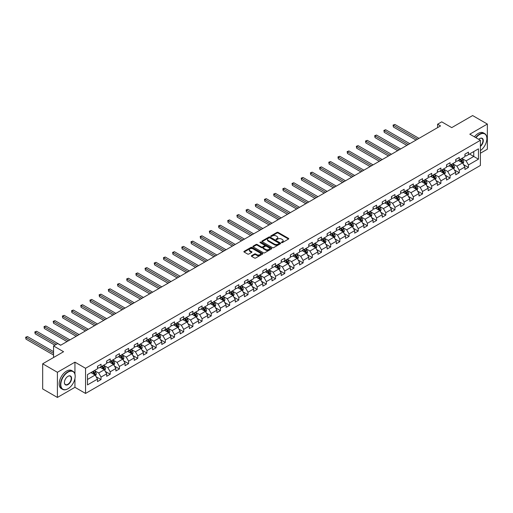<?xml version="1.0" encoding="UTF-8"?>
<svg xmlns="http://www.w3.org/2000/svg" width="513" height="513" viewBox="0 0 513 513"><rect width="100%" height="100%" fill="white"/><g stroke="black" fill="none" stroke-linecap="round" stroke-linejoin="round"><path stroke-width="0.77" d="M281.579 242.604A0.571 0.333 0 0 0 282.387 242.604L288.524 239.058A0.814 0.475 0 0 0 288.768 238.725A0.814 0.475 0 0 0 288.524 238.391L278.123 232.389A0.814 0.475 0 0 0 276.969 232.389L270.826 235.935A0.571 0.333 0 0 0 271.634 236.397L272.429 235.942A2.616 1.507 0 0 1 276.129 235.942L276.994 236.442A2.616 1.507 0 0 1 277.764 237.506A2.616 1.507 0 0 1 276.994 238.577L276.199 239.032A0.571 0.333 0 0 0 277.014 239.5L277.802 239.045A2.616 1.507 0 0 1 281.502 239.045L282.368 239.545A2.616 1.507 0 0 1 283.138 240.61A2.616 1.507 0 0 1 282.368 241.681L281.579 242.136A0.571 0.333 0 0 0 281.579 242.604L281.579 242.136M251.594 255.679A0.814 0.475 0 0 0 251.357 256.013A0.814 0.475 0 0 0 251.594 256.346L254.512 258.033A0.814 0.475 0 0 0 255.666 258.033L262.489 254.095A0.814 0.475 0 0 0 262.727 253.762A0.814 0.475 0 0 0 262.489 253.428L252.088 247.42A0.814 0.475 0 0 0 250.928 247.42L244.111 251.357A0.814 0.475 0 0 0 243.874 251.691A0.814 0.475 0 0 0 244.111 252.024L247.638 254.057A0.814 0.475 0 0 0 248.792 254.057L251.71 252.377A0.814 0.475 0 0 0 251.947 252.043A0.814 0.475 0 0 0 251.71 251.71L249.959 250.697A2.187 1.263 0 0 1 249.324 249.805A2.187 1.263 0 0 1 250.671 248.638A2.187 1.263 0 0 1 253.056 248.914L259.905 252.864A2.187 1.263 0 0 1 260.546 253.762A2.187 1.263 0 0 1 259.193 254.923A2.187 1.263 0 0 1 256.808 254.653L255.666 253.993A0.814 0.475 0 0 0 254.512 253.993L251.594 255.679L251.594 256.346L254.512 254.672L254.512 253.993M480.399 153.227L487.35 149.212L487.35 124.056L472.627 115.56L451.729 127.628L441.719 121.844L437.595 124.223L440.539 125.929L60.637 345.262L57.693 343.563L53.57 345.942L53.57 357.497M74.943 374.099L74.943 362.159L57.398 372.284L42.682 363.788L63.58 351.719L53.57 345.942M74.943 362.159L85.543 368.276L480.399 140.305L480.399 165.462L85.543 393.433L85.543 368.276M487.35 124.056L469.805 134.188L480.399 140.305M272.486 247.651A0.814 0.475 0 0 0 273.647 247.651L280.464 243.713A0.814 0.475 0 0 0 280.701 243.38A0.814 0.475 0 0 0 280.464 243.047L270.062 237.044A0.814 0.475 0 0 0 268.902 237.044L262.085 240.982A0.814 0.475 0 0 0 261.848 241.315A0.814 0.475 0 0 0 262.085 241.649L272.486 247.651M260.322 242.732A0.571 0.333 0 0 1 260.899 242.809L271.467 248.908L264.657 252.838A0.814 0.475 0 0 1 263.502 252.838L253.095 246.836L256.019 245.163L256.019 244.483L253.095 246.169A0.814 0.475 0 0 0 252.858 246.503A0.814 0.475 0 0 0 253.095 246.836L253.095 246.169M256.019 245.163A0.814 0.475 0 0 1 257.173 245.163L257.173 244.483A0.814 0.475 0 0 0 256.019 244.483M257.173 244.483L261.393 246.92A0.814 0.475 0 0 0 262.547 246.92L264.484 245.804A0.814 0.475 0 0 0 264.721 245.464A0.814 0.475 0 0 0 264.484 245.131L260.091 242.598A0.571 0.333 0 0 1 260.899 242.13L271.48 248.234A0.814 0.475 0 0 1 271.717 248.568A0.814 0.475 0 0 1 271.48 248.901L271.48 248.234M57.398 372.284L57.398 397.44L42.682 388.944L42.682 363.788M96.111 376.722L101.029 379.562L101.029 377.081L106.685 373.817L106.685 376.298L110.218 374.259L110.218 371.778L115.867 368.514L115.867 370.995L119.401 368.956L119.401 366.474L125.057 363.21L125.057 365.692L128.583 363.653L128.583 361.171L134.239 357.907L134.239 360.389L137.773 358.35L137.773 355.868L143.422 352.604L143.422 355.086L146.955 353.047L146.955 350.565L152.611 347.301L152.611 349.783L156.144 347.743L156.144 345.262L161.794 341.998L161.794 344.48L165.327 342.44L165.327 339.959L170.983 336.695L170.983 339.176L174.516 337.137L174.516 334.656L180.166 331.392L180.166 333.873L183.699 331.834L183.699 329.352L189.355 326.088L189.355 328.57L192.882 326.531L192.882 324.049L198.537 320.785L198.537 323.267L202.071 321.228L202.071 318.746L207.72 315.482L207.72 317.964L211.253 315.925L211.253 313.443L216.909 310.179L216.909 312.661L220.443 310.621L220.443 308.14L226.092 304.876L226.092 307.358L229.625 305.318L229.625 302.837L235.281 299.573L235.281 302.054L238.814 300.015L238.814 297.534L244.464 294.27L244.464 296.751L247.997 294.712L247.997 292.23L253.653 288.966L253.653 291.448L257.186 289.409L257.186 286.927L262.836 283.663L262.836 286.145L266.369 284.106L266.369 281.624L272.018 278.36L272.018 280.842L275.552 278.803L275.552 276.321L281.207 273.057L281.207 275.539L284.741 273.5L284.741 271.018L290.39 267.754L290.39 270.236L293.923 268.196L293.923 265.715L299.579 262.451L299.579 264.932L303.112 262.893L303.112 260.412L308.762 257.148L308.762 259.629L312.295 257.59L312.295 255.108L317.951 251.845L317.951 254.326L321.484 252.287L321.484 249.805L327.134 246.541L327.134 249.023L330.667 246.984L330.667 244.502L336.316 241.238L336.316 243.72L339.85 241.681L339.85 239.199L345.505 235.935L345.505 238.417L349.039 236.378L349.039 233.896L354.688 230.632L354.688 233.114L358.221 231.074L358.221 228.593L363.877 225.329L363.877 227.81L367.411 225.771L367.411 223.29L373.06 220.026L373.06 222.507L376.593 220.468L376.593 217.987L382.249 214.723L382.249 217.204L385.782 215.165L385.782 212.683L391.432 209.419L391.432 211.901L394.965 209.862L394.965 207.38L400.621 204.116L400.621 206.598L404.148 204.559L404.148 202.077L409.804 198.813L409.804 201.295L413.337 199.256L413.337 196.774L418.986 193.51L418.986 195.992L422.52 193.952L422.52 191.471L428.175 188.207L428.175 190.689L431.709 188.649L431.709 186.168L437.358 182.904L437.358 185.385L440.891 183.346L440.891 180.865L446.547 177.601L446.547 180.082L450.081 178.043L450.081 175.561L455.73 172.297L455.73 174.779L459.263 172.74L459.263 170.258L464.919 166.994L464.919 169.476L468.446 167.437L468.446 164.955L478.456 159.171L478.456 148.841L473.749 151.559L473.749 156.452L478.456 159.171M101.029 379.562L97.496 381.601L97.496 379.12L87.486 384.897L87.486 374.567L97.496 368.783L97.496 366.301L101.029 364.262L101.029 366.744L106.685 363.48L106.685 360.998L110.218 358.959L110.218 361.441L115.867 358.177L115.867 355.695L119.401 353.656L119.401 356.137L125.057 352.873L125.057 350.392L128.583 348.353L128.583 350.834L134.239 347.57L134.239 345.089L137.773 343.05L137.773 345.531L143.422 342.267L143.422 339.786L146.955 337.746L146.955 340.228L152.611 336.964L152.611 334.482L156.144 332.443L156.144 334.925L161.794 331.661L161.794 329.179L165.327 327.14L165.327 329.622L170.983 326.358L170.983 323.876L174.516 321.837L174.516 324.319L180.166 321.055L180.166 318.573L183.699 316.534L183.699 319.015L189.355 315.751L189.355 313.27L192.882 311.231L192.882 313.712L198.537 310.448L198.537 307.967L202.071 305.928L202.071 308.409L207.72 305.145L207.72 302.664L211.253 300.624L211.253 303.106L216.909 299.842L216.909 297.36L220.443 295.321L220.443 297.803L226.092 294.539L226.092 292.057L229.625 290.018L229.625 292.5L235.281 289.236L235.281 286.754L238.814 284.715L238.814 287.197L244.464 283.933L244.464 281.451L247.997 279.412L247.997 281.894L253.653 278.63L253.653 276.148L257.186 274.109L257.186 276.59L262.836 273.326L262.836 270.845L266.369 268.806L266.369 271.287L272.018 268.023L272.018 265.542L275.552 263.502L275.552 265.984L281.207 262.72L281.207 260.238L284.741 258.199L284.741 260.681L290.39 257.417L290.39 254.935L293.923 252.896L293.923 255.378L299.579 252.114L299.579 249.632L303.112 247.593L303.112 250.075L308.762 246.811L308.762 244.329L312.295 242.29L312.295 244.772L317.951 241.508L317.951 239.026L321.484 236.987L321.484 239.468L327.134 236.204L327.134 233.723L330.667 231.684L330.667 234.165L336.316 230.901L336.316 228.42L339.85 226.38L339.85 228.862L345.505 225.598L345.505 223.117L349.039 221.077L349.039 223.559L354.688 220.295L354.688 217.813L358.221 215.774L358.221 218.256L363.877 214.992L363.877 212.51L367.411 210.471L367.411 212.953L373.06 209.689L373.06 207.207L376.593 205.168L376.593 207.65L382.249 204.386L382.249 201.904L385.782 199.865L385.782 202.346L391.432 199.082L391.432 196.601L394.965 194.562L394.965 197.043L400.621 193.779L400.621 191.298L404.148 189.259L404.148 191.74L409.804 188.476L409.804 185.995L413.337 183.955L413.337 186.437L418.986 183.173L418.986 180.691L422.52 178.652L422.52 181.134L428.175 177.87L428.175 175.388L431.709 173.349L431.709 175.831L437.358 172.567L437.358 170.085L440.891 168.046L440.891 170.528L446.547 167.264L446.547 164.782L450.081 162.743L450.081 165.224L455.73 161.961L455.73 159.479L459.263 157.44L459.263 159.921L464.919 156.657L464.919 154.176L468.446 152.137L468.446 154.618L478.456 148.841M100.086 367.289L104.325 369.738L98.676 373.002L94.437 370.553M97.496 367.423L98.676 368.103L101.029 366.744M98.676 373.002L101.029 377.081M104.325 369.738L106.685 373.817M109.275 361.986L113.514 364.435L107.858 367.699L103.62 365.25M106.685 362.12L107.858 362.8L110.218 361.441M107.858 367.699L110.218 371.778M113.514 364.435L115.867 368.514M118.458 356.682L122.697 359.132L117.047 362.396L112.809 359.946M115.867 356.817L117.047 357.497L119.401 356.137M117.047 362.396L119.401 366.474M122.697 359.132L125.057 363.21M127.647 351.379L131.886 353.829L126.23 357.093L121.991 354.643M125.057 351.514L126.23 352.194L128.583 350.834M126.23 357.093L128.583 361.171M131.886 353.829L134.239 357.907M136.83 346.076L141.069 348.526L135.419 351.79L131.174 349.34M134.239 346.211L135.419 346.891L137.773 345.531M135.419 351.79L137.773 355.868M141.069 348.526L143.422 352.604M146.013 340.773L150.258 343.223L144.602 346.487L140.363 344.037M143.422 340.908L144.602 341.587L146.955 340.228M144.602 346.487L146.955 350.565M150.258 343.223L152.611 347.301M155.202 335.47L159.44 337.92L153.785 341.183L149.546 338.734M152.611 335.605L153.785 336.284L156.144 334.925M153.785 341.183L156.144 345.262M159.44 337.92L161.794 341.998M164.384 330.167L168.623 332.616L162.974 335.88L158.735 333.431M161.794 330.301L162.974 330.981L165.327 329.622M162.974 335.88L165.327 339.959M168.623 332.616L170.983 336.695M173.574 324.864L177.812 327.313L172.156 330.577L167.918 328.128M170.983 324.998L172.156 325.678L174.516 324.319M172.156 330.577L174.516 334.656M177.812 327.313L180.166 331.392M182.756 319.561L186.995 322.01L181.346 325.274L177.107 322.824M180.166 319.695L181.346 320.375L183.699 319.015M181.346 325.274L183.699 329.352M186.995 322.01L189.355 326.088M191.945 314.257L196.184 316.707L190.528 319.971L186.29 317.521M189.355 314.392L190.528 315.072L192.882 313.712M190.528 319.971L192.882 324.049M196.184 316.707L198.537 320.785M201.128 308.954L205.367 311.404L199.717 314.668L195.472 312.218M198.537 309.089L199.717 309.769L202.071 308.409M199.717 314.668L202.071 318.746M205.367 311.404L207.72 315.482M210.311 303.651L214.556 306.101L208.9 309.365L204.661 306.915M207.72 303.786L208.9 304.466L211.253 303.106M208.9 309.365L211.253 313.443M214.556 306.101L216.909 310.179M219.5 298.348L223.739 300.798L218.083 304.062L213.844 301.612M216.909 298.483L218.083 299.162L220.443 297.803M218.083 304.062L220.443 308.14M223.739 300.798L226.092 304.876M228.683 293.045L232.921 295.494L227.272 298.758L223.033 296.309M226.092 293.179L227.272 293.859L229.625 292.5M227.272 298.758L229.625 302.837M232.921 295.494L235.281 299.573M237.872 287.742L242.11 290.191L236.455 293.455L232.216 291.006M235.281 287.876L236.455 288.556L238.814 287.197M236.455 293.455L238.814 297.534M242.11 290.191L244.464 294.27M247.054 282.439L251.293 284.888L245.644 288.152L241.405 285.703M244.464 282.573L245.644 283.253L247.997 281.894M245.644 288.152L247.997 292.23M251.293 284.888L253.653 288.966M256.243 277.135L260.482 279.585L254.826 282.849L250.588 280.399M253.653 277.27L254.826 277.95L257.186 276.59M254.826 282.849L257.186 286.927M260.482 279.585L262.836 283.663M265.426 271.832L269.665 274.282L264.015 277.546L259.777 275.096M262.836 271.967L264.015 272.647L266.369 271.287M264.015 277.546L266.369 281.624M269.665 274.282L272.018 278.36M274.609 266.529L278.854 268.979L273.198 272.243L268.959 269.793M272.018 266.664L273.198 267.344L275.552 265.984M273.198 272.243L275.552 276.321M278.854 268.979L281.207 273.057M283.798 261.226L288.037 263.676L282.387 266.94L278.142 264.49M281.207 261.361L282.387 262.04L284.741 260.681M282.387 266.94L284.741 271.018M288.037 263.676L290.39 267.754M292.981 255.923L297.219 258.372L291.57 261.636L287.331 259.187M290.39 256.058L291.57 256.737L293.923 255.378M291.57 261.636L293.923 265.715M297.219 258.372L299.579 262.451M302.17 250.62L306.408 253.069L300.753 256.327L296.514 253.884M299.579 250.754L300.753 251.434L303.112 250.075M300.753 256.327L303.112 260.412M306.408 253.069L308.762 257.148M311.353 245.317L315.591 247.766L309.942 251.024L305.703 248.581M308.762 245.451L309.942 246.131L312.295 244.772M309.942 251.024L312.295 255.108M315.591 247.766L317.951 251.845M320.542 240.013L324.78 242.463L319.124 245.721L314.886 243.277M317.951 240.148L319.124 240.828L321.484 239.468M319.124 245.721L321.484 249.805M324.78 242.463L327.134 246.541M329.724 234.71L333.963 237.16L328.314 240.417L324.075 237.974M327.134 234.845L328.314 235.525L330.667 234.165M328.314 240.417L330.667 244.502M333.963 237.16L336.316 241.238M338.907 229.407L343.152 231.857L337.496 235.114L333.258 232.671M336.316 229.542L337.496 230.222L339.85 228.862M337.496 235.114L339.85 239.199M343.152 231.857L345.505 235.935M348.096 224.104L352.335 226.554L346.685 229.811L342.44 227.368M345.505 224.239L346.685 224.918L349.039 223.559M346.685 229.811L349.039 233.896M352.335 226.554L354.688 230.632M357.279 218.801L361.518 221.25L355.868 224.508L351.629 222.065M354.688 218.936L355.868 219.615L358.221 218.256M355.868 224.508L358.221 228.593M361.518 221.25L363.877 225.329M366.468 213.498L370.707 215.947L365.051 219.205L360.812 216.762M363.877 213.632L365.051 214.312L367.411 212.953M365.051 219.205L367.411 223.29M370.707 215.947L373.06 220.026M375.651 208.195L379.889 210.644L374.24 213.902L370.001 211.459M373.06 208.329L374.24 209.009L376.593 207.65M374.24 213.902L376.593 217.987M379.889 210.644L382.249 214.723M384.84 202.891L389.078 205.335L383.423 208.599L379.184 206.155M382.249 203.026L383.423 203.706L385.782 202.346M383.423 208.599L385.782 212.683M389.078 205.335L391.432 209.419M394.022 197.588L398.261 200.032L392.612 203.295L388.373 200.852M391.432 197.723L392.612 198.403L394.965 197.043M392.612 203.295L394.965 207.38M398.261 200.032L400.621 204.116M403.212 192.285L407.45 194.728L401.794 197.992L397.556 195.549M400.621 192.42L401.794 193.1L404.148 191.74M401.794 197.992L404.148 202.077M407.45 194.728L409.804 198.813M412.394 186.982L416.633 189.425L410.984 192.689L406.738 190.246M409.804 187.117L410.984 187.796L413.337 186.437M410.984 192.689L413.337 196.774M416.633 189.425L418.986 193.51M421.577 181.679L425.822 184.122L420.166 187.386L415.928 184.943M418.986 181.814L420.166 182.493L422.52 181.134M420.166 187.386L422.52 191.471M425.822 184.122L428.175 188.207M430.766 176.376L435.005 178.819L429.349 182.083L425.11 179.64M428.175 176.51L429.349 177.19L431.709 175.831M429.349 182.083L431.709 186.168M435.005 178.819L437.358 182.904M439.949 171.073L444.187 173.516L438.538 176.78L434.299 174.337M437.358 171.207L438.538 171.887L440.891 170.528M438.538 176.78L440.891 180.865M444.187 173.516L446.547 177.601M449.138 165.77L453.377 168.213L447.721 171.477L443.482 169.034M446.547 165.904L447.721 166.584L450.081 165.224M447.721 171.477L450.081 175.561M453.377 168.213L455.73 172.297M458.321 160.466L462.559 162.91L456.91 166.174L452.671 163.73M455.73 160.601L456.91 161.281L459.263 159.921M456.91 166.174L459.263 170.258M462.559 162.91L464.919 166.994M469.51 154.003L473.749 156.452L466.093 160.87L461.854 158.427M464.919 155.298L466.093 155.978L468.446 154.618M466.093 160.87L468.446 164.955M57.398 397.44L74.943 387.315L85.543 393.433M437.595 124.223L437.595 127.628M87.486 379.46L95.142 375.041L90.904 372.592M95.142 375.041L97.496 379.12M463.534 164.596L468.446 167.437M454.345 169.899L459.263 172.74M445.162 175.202L450.081 178.043M435.973 180.505L440.891 183.346M426.79 185.809L431.709 188.649M417.608 191.112L422.52 193.952M408.419 196.415L413.337 199.256M399.236 201.718L404.148 204.559M390.047 207.021L394.965 209.862M380.864 212.324L385.782 215.165M371.675 217.627L376.593 220.468M362.492 222.931L367.411 225.771M353.31 228.234L358.221 231.074M344.12 233.537L349.039 236.378M334.938 238.84L339.85 241.681M325.749 244.143L330.667 246.984M316.566 249.446L321.484 252.287M307.377 254.749L312.295 257.59M298.194 260.053L303.112 262.893M289.011 265.356L293.923 268.196M279.822 270.659L284.741 273.5M270.64 275.962L275.552 278.803M261.45 281.265L266.369 284.106M252.268 286.568L257.186 289.409M243.079 291.871L247.997 294.712M233.896 297.174L238.814 300.015M224.713 302.478L229.625 305.318M215.524 307.781L220.443 310.621M206.341 313.084L211.253 315.925M197.152 318.387L202.071 321.228M187.97 323.69L192.882 326.531M178.781 328.993L183.699 331.834M169.598 334.296L174.516 337.137M160.409 339.6L165.327 342.44M151.226 344.903L156.144 347.743M142.043 350.206L146.955 353.047M132.854 355.509L137.773 358.35M123.671 360.812L128.583 363.653M114.482 366.115L119.401 368.956M105.3 371.418L110.218 374.259M74.943 387.315L74.943 378.543M281.804 242.687L282.368 242.36A2.616 1.507 0 0 0 283.138 241.29L283.138 240.61M277.764 237.506L277.764 238.186A2.616 1.507 0 0 1 276.994 239.257L276.43 239.584M288.524 238.391L288.524 239.058L278.123 233.069A0.814 0.475 0 0 0 276.969 233.069L271.056 236.48M280.464 243.047L280.464 243.713L270.062 237.724A0.814 0.475 0 0 0 268.902 237.724L262.098 241.655M279.021 243.617A0.571 0.333 0 0 0 279.021 243.149L269.889 237.878A0.571 0.333 0 0 0 269.075 237.878L268.241 238.359A2.616 1.507 0 0 0 267.472 239.43A2.616 1.507 0 0 0 268.241 240.494L274.481 244.098A2.616 1.507 0 0 0 278.181 244.098L279.021 243.617L279.021 244.297A0.571 0.333 0 0 0 279.187 244.06L279.187 243.38M267.472 239.43L267.472 240.11A2.616 1.507 0 0 0 268.241 241.174L268.241 240.494M279.021 244.297L278.181 244.778A2.616 1.507 0 0 1 274.481 244.778L268.241 241.174M257.173 245.163L261.393 247.599A0.814 0.475 0 0 0 262.547 247.599L264.484 246.484A0.814 0.475 0 0 0 264.721 246.15L264.721 245.464M265.766 249.446A2.187 1.263 0 0 0 268.152 249.722A2.187 1.263 0 0 0 269.505 248.555A2.187 1.263 0 0 0 268.863 247.664L266.446 246.266A0.814 0.475 0 0 0 265.292 246.266L263.355 247.388A0.814 0.475 0 0 0 263.118 247.721A0.814 0.475 0 0 0 263.355 248.055L265.766 249.446L265.766 250.126A2.187 1.263 0 0 0 268.152 250.402A2.187 1.263 0 0 0 269.505 249.235L269.505 248.555M263.118 247.721L263.118 248.401A0.814 0.475 0 0 0 263.355 248.734L263.355 248.055M265.766 250.126L263.355 248.734M260.546 253.762L260.546 254.442A2.187 1.263 0 0 1 259.193 255.602A2.187 1.263 0 0 1 256.808 255.333L255.666 254.672A0.814 0.475 0 0 0 254.512 254.672M249.324 249.805L249.324 250.485A2.187 1.263 0 0 0 249.959 251.376L249.959 250.697M251.697 252.383L249.959 251.376M262.476 254.102L252.088 248.1A0.814 0.475 0 0 0 250.928 248.1L244.124 252.03M463.027 163.718L463.726 161.954A2.206 1.276 -120 0 0 463.021 160.075L461.809 158.453M459.686 161.255L458.866 160.152M418.986 138.369L394.863 124.441L393.394 125.287L393.394 126.993L416.043 140.068M459.981 159.505L461.2 161.127A2.206 1.276 60 0 1 461.828 162.454L462.534 162.05A2.206 1.276 -120 0 0 461.905 160.723L460.687 159.101M460.135 159.415L461.482 161.217A1.122 0.648 60 0 1 461.687 161.557L462.534 162.05M393.394 126.993L393.067 125.101L417.518 139.215M393.067 125.101L394.863 124.441M480.399 150.598A10.157 5.867 120 0 0 486.882 138.606A10.157 5.867 120 0 0 479.693 134.457A10.157 5.867 120 0 0 476.006 137.766M475.698 137.593A10.407 6.009 -60 0 1 479.52 134.149A10.407 6.009 -60 0 1 484.721 133.637A10.407 6.009 -60 0 1 486.882 138.401A10.407 6.009 -60 0 1 486.875 138.504M478.712 139.331A5.079 2.931 -60 0 1 479.693 138.606L479.693 138.606A5.079 2.931 -60 0 1 483.272 140.28A5.079 2.931 -60 0 1 480.399 146.41M474.403 136.843A10.407 6.009 -60 0 1 478.225 133.406A10.407 6.009 -60 0 1 483.426 132.886L484.721 133.637M480.399 145.948A4.829 2.789 120 0 0 482.816 141.768A4.829 2.789 120 0 0 481.931 138.472A4.829 2.789 120 0 0 479.604 138.657M67.819 388.841L67.998 388.739A10.157 5.867 120 0 0 75.18 376.298A10.157 5.867 120 0 0 67.998 372.149A10.157 5.867 120 0 0 60.816 384.59A10.157 5.867 120 0 0 67.998 388.739L67.819 388.841A10.407 6.009 -60 0 1 62.618 389.361A10.407 6.009 -60 0 1 61.021 381.018A10.407 6.009 -60 0 1 67.819 371.842A10.407 6.009 -60 0 1 73.026 371.329A10.407 6.009 -60 0 1 75.18 376.093A10.407 6.009 -60 0 1 75.18 376.196M67.998 384.59A5.079 2.931 -60 0 1 64.407 382.518A5.079 2.931 -60 0 1 67.998 376.298L67.998 376.298A5.079 2.931 -60 0 1 71.589 378.37A5.079 2.931 -60 0 1 67.998 384.59M64.407 382.416A4.829 2.789 120 0 0 65.407 384.526A4.829 2.789 120 0 0 67.819 384.288A4.829 2.789 120 0 0 70.974 380.03A4.829 2.789 120 0 0 70.236 376.157A4.829 2.789 120 0 0 67.908 376.35M62.618 389.361L61.323 388.61A10.407 6.009 -60 0 1 59.726 380.268A10.407 6.009 -60 0 1 66.523 371.098A10.407 6.009 -60 0 1 71.73 370.578L73.026 371.329M453.838 169.021L454.544 167.257A2.206 1.276 -120 0 0 453.838 165.378L452.62 163.756M450.504 166.558L449.677 165.455M409.804 143.672L385.68 129.744L384.205 130.591L384.205 132.296L406.86 145.371M450.799 164.808L452.011 166.43A2.206 1.276 60 0 1 452.646 167.757L453.351 167.353A2.206 1.276 -120 0 0 452.716 166.026L451.504 164.404M450.953 164.718L452.299 166.52A1.122 0.648 60 0 1 452.504 166.86L453.351 167.353M384.205 132.296L383.884 130.405L408.329 144.519M383.884 130.405L385.68 129.744M444.656 174.324L445.355 172.56A2.206 1.276 -120 0 0 444.649 170.682L443.437 169.059M441.315 171.861L440.494 170.758M400.615 148.975L376.497 135.047L375.022 135.894L375.022 137.599L397.671 150.675M441.61 170.111L442.828 171.733A2.206 1.276 60 0 1 443.456 173.061L444.162 172.657A2.206 1.276 -120 0 0 443.533 171.329L442.315 169.707M441.764 170.021L443.11 171.823A1.122 0.648 60 0 1 443.315 172.163L444.162 172.657M375.022 137.599L374.695 135.708L399.146 149.822M374.695 135.708L376.497 135.047M435.473 179.627L436.172 177.864A2.206 1.276 -120 0 0 435.466 175.985L434.248 174.362M432.132 177.165L431.305 176.062M391.432 154.278L367.308 140.35L365.84 141.197L365.84 142.903L388.488 155.978M432.427 175.414L433.639 177.036A2.206 1.276 60 0 1 434.274 178.364L434.979 177.96A2.206 1.276 -120 0 0 434.344 176.632L433.132 175.01M432.581 175.324L433.927 177.126A1.122 0.648 60 0 1 434.133 177.466L434.979 177.96M365.84 142.903L365.512 141.011L389.957 155.125M365.512 141.011L367.308 140.35M426.284 184.93L426.983 183.167A2.206 1.276 -120 0 0 426.277 181.288L425.065 179.665M422.949 182.468L422.122 181.365M382.249 159.581L358.125 145.654L356.65 146.5L356.65 148.206L379.299 161.281M423.238 180.717L424.456 182.339A2.206 1.276 60 0 1 425.085 183.667L425.796 183.263A2.206 1.276 -120 0 0 425.162 181.935L423.95 180.313M423.392 180.627L424.745 182.429A1.122 0.648 60 0 1 424.944 182.769L425.796 183.263M356.65 148.206L356.33 146.314L380.774 160.428M356.33 146.314L358.125 145.654M417.101 190.233L417.8 188.47A2.206 1.276 -120 0 0 417.095 186.591L415.883 184.969M413.76 187.771L412.933 186.668M373.06 164.885L348.936 150.957L347.468 151.803L347.468 153.509L370.117 166.584M414.055 186.02L415.267 187.643A2.206 1.276 60 0 1 415.902 188.97L416.607 188.566A2.206 1.276 -120 0 0 415.979 187.239L414.76 185.616M414.209 185.93L415.556 187.732A1.122 0.648 60 0 1 415.761 188.072L416.607 188.566M347.468 153.509L347.141 151.617L371.592 165.731M347.141 151.617L348.936 150.957M407.912 195.536L408.611 193.773A2.206 1.276 -120 0 0 407.912 191.894L406.694 190.272M404.577 193.074L403.75 191.971M363.877 170.188L339.753 156.26L338.279 157.113L338.279 158.812L360.934 171.887M404.866 191.323L406.084 192.946A2.206 1.276 60 0 1 406.713 194.273L407.425 193.869A2.206 1.276 -120 0 0 406.79 192.542L405.578 190.919M405.02 191.234L406.373 193.035A1.122 0.648 60 0 1 406.578 193.375L407.425 193.869M338.279 158.812L337.958 156.92L362.402 171.034M337.958 156.92L339.753 156.26M398.729 200.839L399.428 199.076A2.206 1.276 -120 0 0 398.723 197.197L397.511 195.575M395.388 198.377L394.568 197.274M354.688 175.491L330.564 161.563L329.096 162.416L329.096 164.115L351.745 177.19M395.683 196.626L396.902 198.249A2.206 1.276 60 0 1 397.53 199.576L398.235 199.172A2.206 1.276 -120 0 0 397.607 197.845L396.389 196.222M395.837 196.537L397.184 198.339A1.122 0.648 60 0 1 397.389 198.678L398.235 199.172M329.096 164.115L328.769 162.223L353.22 176.337M328.769 162.223L330.564 161.563M389.54 206.143L390.246 204.379A2.206 1.276 -120 0 0 389.54 202.5L388.322 200.878M386.206 203.68L385.378 202.577M345.505 180.794L321.382 166.866L319.907 167.719L319.907 169.418L342.562 182.493M386.501 201.93L387.713 203.552A2.206 1.276 60 0 1 388.347 204.879L389.053 204.475A2.206 1.276 -120 0 0 388.418 203.148L387.206 201.526M386.655 201.84L388.001 203.642A1.122 0.648 60 0 1 388.206 203.982L389.053 204.475M319.907 169.418L319.586 167.527L344.031 181.64M319.586 167.527L321.382 166.866M380.357 211.446L381.056 209.682A2.206 1.276 -120 0 0 380.351 207.803L379.139 206.181M377.017 208.983L376.196 207.88M336.316 186.097L312.199 172.169L310.724 173.022L310.724 174.721L333.373 187.796M377.311 207.233L378.53 208.855A2.206 1.276 60 0 1 379.158 210.183L379.864 209.779A2.206 1.276 -120 0 0 379.235 208.451L378.017 206.829M377.465 207.143L378.812 208.945A1.122 0.648 60 0 1 379.017 209.285L379.864 209.779M310.724 174.721L310.397 172.83L334.848 186.944M310.397 172.83L312.199 172.169M371.168 216.749L371.874 214.985A2.206 1.276 -120 0 0 371.168 213.107L369.95 211.484M367.834 214.287L367.007 213.184M327.134 191.4L303.01 177.472L301.541 178.325L301.541 180.025L324.19 193.1M368.129 212.536L369.341 214.158A2.206 1.276 60 0 1 369.976 215.486L370.681 215.082A2.206 1.276 -120 0 0 370.046 213.754L368.834 212.132M368.283 212.446L369.629 214.248A1.122 0.648 60 0 1 369.835 214.588L370.681 215.082M301.541 180.025L301.214 178.133L325.659 192.247M301.214 178.133L303.01 177.472M361.986 222.052L362.685 220.289A2.206 1.276 -120 0 0 361.979 218.41L360.767 216.787M358.651 219.59L357.824 218.487M317.951 196.703L293.827 182.775L292.352 183.628L292.352 185.328L315.001 198.403M358.94 217.839L360.158 219.461A2.206 1.276 60 0 1 360.786 220.789L361.492 220.385A2.206 1.276 -120 0 0 360.863 219.057L359.645 217.435M359.094 217.749L360.447 219.551A1.122 0.648 60 0 1 360.645 219.891L361.492 220.385M292.352 185.328L292.032 183.436L316.476 197.55M292.032 183.436L293.827 182.775M352.803 227.355L353.502 225.592A2.206 1.276 -120 0 0 352.797 223.713L351.578 222.091M349.462 224.893L348.635 223.79M308.762 202.007L284.638 188.079L283.17 188.931L283.17 190.631L305.819 203.706M349.757 223.142L350.969 224.765A2.206 1.276 60 0 1 351.604 226.092L352.309 225.688A2.206 1.276 -120 0 0 351.681 224.361L350.462 222.738M349.911 223.052L351.258 224.854A1.122 0.648 60 0 1 351.463 225.194L352.309 225.688M283.17 190.631L282.843 188.739L307.293 202.853M282.843 188.739L284.638 188.079M343.614 232.658L344.313 230.895A2.206 1.276 -120 0 0 343.614 229.016L342.395 227.394M340.279 230.196L339.452 229.093M299.579 207.31L275.455 193.382L273.98 194.235L273.98 195.934L296.636 209.009M340.568 228.445L341.786 230.068A2.206 1.276 60 0 1 342.415 231.395L343.126 230.991A2.206 1.276 -120 0 0 342.492 229.664L341.28 228.041M340.722 228.362L342.075 230.157A1.122 0.648 60 0 1 342.274 230.497L343.126 230.991M273.98 195.934L273.66 194.042L298.104 208.156M273.66 194.042L275.455 193.382M334.431 237.961L335.13 236.198A2.206 1.276 -120 0 0 334.425 234.319L333.213 232.697M331.09 235.499L330.269 234.396M290.39 212.613L266.266 198.685L264.798 199.538L264.798 201.237L287.447 214.312M331.385 233.748L332.597 235.371A2.206 1.276 60 0 1 333.232 236.698L333.937 236.294A2.206 1.276 -120 0 0 333.309 234.967L332.091 233.344M331.539 233.665L332.886 235.461A1.122 0.648 60 0 1 333.091 235.8L333.937 236.294M264.798 201.237L264.471 199.345L288.922 213.466M264.471 199.345L266.266 198.685M325.242 243.265L325.947 241.501A2.206 1.276 -120 0 0 325.242 239.622L324.024 238M321.907 240.802L321.08 239.699M281.207 217.916L257.084 203.988L255.609 204.841L255.609 206.54L278.264 219.615M322.202 239.052L323.414 240.674A2.206 1.276 60 0 1 324.049 242.001L324.755 241.597A2.206 1.276 -120 0 0 324.12 240.27L322.908 238.648M322.356 238.968L323.703 240.764A1.122 0.648 60 0 1 323.908 241.104L324.755 241.597M255.609 206.54L255.288 204.649L279.732 218.769M255.288 204.649L257.084 203.988M316.059 248.568L316.758 246.804A2.206 1.276 -120 0 0 316.053 244.925L314.841 243.303M312.718 246.105L311.898 245.002M272.018 223.219L247.894 209.291L246.426 210.144L246.426 211.843L269.075 224.918M313.013 244.355L314.232 245.977A2.206 1.276 60 0 1 314.86 247.304L315.566 246.9A2.206 1.276 -120 0 0 314.937 245.573L313.719 243.951M313.167 244.271L314.514 246.067A1.122 0.648 60 0 1 314.719 246.407L315.566 246.9M246.426 211.843L246.099 209.952L270.55 224.072M246.099 209.952L247.894 209.291M306.87 253.871L307.576 252.107A2.206 1.276 -120 0 0 306.87 250.229L305.652 248.606M303.536 251.408L302.708 250.306M262.836 228.522L238.712 214.594L237.237 215.447L237.237 217.146L259.892 230.222M303.831 249.658L305.043 251.28A2.206 1.276 60 0 1 305.677 252.608L306.383 252.204A2.206 1.276 -120 0 0 305.748 250.876L304.536 249.254M303.985 249.575L305.331 251.37A1.122 0.648 60 0 1 305.536 251.71L306.383 252.204M237.237 217.146L236.916 215.255L261.361 229.375M236.916 215.255L238.712 214.594M297.687 259.174L298.386 257.411A2.206 1.276 -120 0 0 297.681 255.532L296.469 253.909M294.353 256.712L293.526 255.609M253.653 233.825L229.529 219.897L228.054 220.75L228.054 222.45L250.703 235.525M294.642 254.961L295.86 256.583A2.206 1.276 60 0 1 296.488 257.911L297.194 257.507A2.206 1.276 -120 0 0 296.565 256.179L295.347 254.557M294.795 254.878L296.142 256.673A1.122 0.648 60 0 1 296.347 257.013L297.194 257.507M228.054 222.45L227.734 220.558L252.178 234.678M227.734 220.558L229.529 219.897M288.505 264.477L289.204 262.714A2.206 1.276 -120 0 0 288.498 260.835L287.28 259.212M285.164 262.015L284.337 260.912M244.464 239.129L220.34 225.201L218.871 226.053L218.871 227.753L241.52 240.828M285.459 260.264L286.671 261.886A2.206 1.276 60 0 1 287.306 263.214L288.011 262.81A2.206 1.276 -120 0 0 287.383 261.483L286.164 259.86M285.613 260.181L286.959 261.976A1.122 0.648 60 0 1 287.165 262.316L288.011 262.81M218.871 227.753L218.544 225.861L242.995 239.981M218.544 225.861L220.34 225.201M279.316 269.78L280.015 268.017A2.206 1.276 -120 0 0 279.316 266.138L278.097 264.516M275.981 267.318L275.154 266.215M235.281 244.432L211.157 230.504L209.682 231.357L209.682 233.056L232.338 246.131M276.27 265.567L277.488 267.19A2.206 1.276 60 0 1 278.117 268.517L278.828 268.113A2.206 1.276 -120 0 0 278.193 266.786L276.982 265.163M276.424 265.484L277.777 267.279A1.122 0.648 60 0 1 277.975 267.619L278.828 268.113M209.682 233.056L209.362 231.164L233.806 245.285M209.362 231.164L211.157 230.504M270.133 275.083L270.832 273.32A2.206 1.276 -120 0 0 270.127 271.441L268.915 269.819M266.792 272.621L265.965 271.518M226.092 249.735L201.968 235.807L200.5 236.66L200.5 238.359L223.149 251.434M267.087 270.87L268.299 272.493A2.206 1.276 60 0 1 268.934 273.82L269.639 273.416A2.206 1.276 -120 0 0 269.011 272.089L267.792 270.466M267.241 270.787L268.588 272.583A1.122 0.648 60 0 1 268.793 272.922L269.639 273.416M200.5 238.359L200.173 236.467L224.623 250.588M200.173 236.467L201.968 235.807M260.944 280.387L261.643 278.623A2.206 1.276 -120 0 0 260.944 276.744L259.725 275.122M257.609 277.924L256.782 276.821M216.909 255.038L192.785 241.11L191.311 241.963L191.311 243.662L213.966 256.737M257.904 276.174L259.116 277.796A2.206 1.276 60 0 1 259.751 279.123L260.457 278.719A2.206 1.276 -120 0 0 259.822 277.392L258.61 275.77M258.052 276.09L259.405 277.886A1.122 0.648 60 0 1 259.61 278.226L260.457 278.719M191.311 243.662L190.99 241.77L215.434 255.891M190.99 241.77L192.785 241.11M251.761 285.69L252.46 283.926A2.206 1.276 -120 0 0 251.755 282.047L250.543 280.425M248.42 283.227L247.599 282.124M207.72 260.341L183.596 246.413L182.128 247.266L182.128 248.965L204.777 262.04M248.715 281.477L249.934 283.099A2.206 1.276 60 0 1 250.562 284.426L251.267 284.022A2.206 1.276 -120 0 0 250.639 282.695L249.421 281.073M248.869 281.393L250.216 283.189A1.122 0.648 60 0 1 250.421 283.529L251.267 284.022M182.128 248.965L181.801 247.074L206.252 261.194M181.801 247.074L183.596 246.413M242.572 290.993L243.277 289.229A2.206 1.276 -120 0 0 242.572 287.351L241.354 285.728M239.238 288.53L238.41 287.427M198.537 265.644L174.414 251.716L172.939 252.569L172.939 254.268L195.594 267.344M239.533 286.78L240.744 288.402A2.206 1.276 60 0 1 241.379 289.73L242.085 289.326A2.206 1.276 -120 0 0 241.45 287.998L240.238 286.376M239.686 286.696L241.033 288.492A1.122 0.648 60 0 1 241.238 288.838L242.085 289.326M172.939 254.268L172.618 252.377L197.063 266.497M172.618 252.377L174.414 251.716M233.389 296.296L234.088 294.533A2.206 1.276 -120 0 0 233.383 292.654L232.171 291.031M230.048 293.834L229.228 292.731M189.355 270.947L165.231 257.019L163.756 257.872L163.756 259.572L186.405 272.647M230.343 292.083L231.562 293.705A2.206 1.276 60 0 1 232.19 295.033L232.896 294.629A2.206 1.276 -120 0 0 232.267 293.301L231.049 291.679M230.497 292L231.844 293.795A1.122 0.648 60 0 1 232.049 294.141L232.896 294.629M163.756 259.572L163.435 257.686L187.88 271.8M163.435 257.686L165.231 257.019M224.207 301.599L224.906 299.836A2.206 1.276 -120 0 0 224.2 297.957L222.982 296.334M220.866 299.137L220.039 298.034M180.166 276.25L156.042 262.323L154.573 263.175L154.573 264.875L177.222 277.95M221.161 297.386L222.373 299.008A2.206 1.276 60 0 1 223.008 300.336L223.713 299.932A2.206 1.276 -120 0 0 223.078 298.604L221.866 296.982M221.315 297.303L222.661 299.098A1.122 0.648 60 0 1 222.866 299.445L223.713 299.932M154.573 264.875L154.246 262.989L178.697 277.103M154.246 262.989L156.042 262.323M215.018 306.902L215.716 305.139A2.206 1.276 -120 0 0 215.018 303.26L213.799 301.638M211.683 304.44L210.856 303.337M170.983 281.554L146.859 267.626L145.384 268.479L145.384 270.178L168.04 283.253M211.972 302.689L213.19 304.312A2.206 1.276 60 0 1 213.818 305.639L214.53 305.235A2.206 1.276 -120 0 0 213.895 303.908L212.683 302.285M212.126 302.606L213.479 304.401A1.122 0.648 60 0 1 213.677 304.748L214.53 305.235M145.384 270.178L145.064 268.293L169.508 282.406M145.064 268.293L146.859 267.626M205.835 312.205L206.534 310.442A2.206 1.276 -120 0 0 205.828 308.563L204.616 306.941M202.494 309.743L201.667 308.64M161.794 286.857L137.67 272.929L136.202 273.782L136.202 275.481L158.85 288.556M202.789 307.992L204.001 309.615A2.206 1.276 60 0 1 204.636 310.942L205.341 310.538A2.206 1.276 -120 0 0 204.713 309.211L203.494 307.588M202.943 307.909L204.289 309.705A1.122 0.648 60 0 1 204.495 310.051L205.341 310.538M136.202 275.481L135.874 273.596L160.325 287.71M135.874 273.596L137.67 272.929M196.646 317.509L197.345 315.745A2.206 1.276 -120 0 0 196.646 313.866L195.427 312.244M193.311 315.046L192.484 313.943M152.611 292.16L128.487 278.232L127.012 279.085L127.012 280.784L149.668 293.859M193.6 313.296L194.818 314.918A2.206 1.276 60 0 1 195.447 316.245L196.158 315.841A2.206 1.276 -120 0 0 195.524 314.514L194.312 312.892M193.754 313.212L195.107 315.008A1.122 0.648 60 0 1 195.312 315.354L196.158 315.841M127.012 280.784L126.692 278.899L151.136 293.013M126.692 278.899L128.487 278.232M187.463 322.812L188.162 321.048A2.206 1.276 -120 0 0 187.457 319.169L186.245 317.547M184.122 320.349L183.301 319.246M143.422 297.463L119.298 283.535L117.83 284.388L117.83 286.087L140.479 299.162M184.417 318.599L185.635 320.221A2.206 1.276 60 0 1 186.264 321.548L186.969 321.144A2.206 1.276 -120 0 0 186.341 319.817L185.122 318.195M184.571 318.515L185.918 320.311A1.122 0.648 60 0 1 186.123 320.657L186.969 321.144M117.83 286.087L117.503 284.202L141.954 298.316M117.503 284.202L119.298 283.535M178.274 328.115L178.979 326.351A2.206 1.276 -120 0 0 178.274 324.472L177.056 322.85M174.939 325.652L174.112 324.549M134.239 302.766L110.115 288.838L108.641 289.691L108.641 291.39L131.296 304.466M175.234 323.902L176.446 325.524A2.206 1.276 60 0 1 177.081 326.852L177.787 326.448A2.206 1.276 -120 0 0 177.152 325.12L175.94 323.498M175.388 323.818L176.735 325.614A1.122 0.648 60 0 1 176.94 325.96L177.787 326.448M108.641 291.39L108.32 289.505L132.764 303.619M108.32 289.505L110.115 288.838M169.091 333.418L169.79 331.655A2.206 1.276 -120 0 0 169.085 329.776L167.873 328.153M165.75 330.956L164.929 329.853M125.05 308.069L100.933 294.141L99.458 294.994L99.458 296.694L122.107 309.769M166.045 329.205L167.264 330.827A2.206 1.276 60 0 1 167.892 332.155L168.597 331.751A2.206 1.276 -120 0 0 167.969 330.423L166.751 328.801M166.199 329.122L167.546 330.917A1.122 0.648 60 0 1 167.751 331.263L168.597 331.751M99.458 296.694L99.131 294.808L123.582 308.922M99.131 294.808L100.933 294.141M159.902 338.721L160.607 336.958A2.206 1.276 -120 0 0 159.902 335.079L158.684 333.456M156.568 336.259L155.74 335.156M115.867 313.372L91.744 299.445L90.275 300.297L90.275 301.997L112.924 315.072M156.863 334.514L158.075 336.13A2.206 1.276 60 0 1 158.709 337.458L159.415 337.054A2.206 1.276 -120 0 0 158.78 335.726L157.568 334.104M157.016 334.425L158.363 336.22A1.122 0.648 60 0 1 158.568 336.566L159.415 337.054M90.275 301.997L89.948 300.111L114.393 314.225M89.948 300.111L91.744 299.445M150.719 344.024L151.418 342.261A2.206 1.276 -120 0 0 150.713 340.382L149.501 338.76M147.385 341.562L146.558 340.459M106.685 318.676L82.561 304.748L81.086 305.601L81.086 307.3L103.735 320.375M147.673 339.818L148.892 341.44A2.206 1.276 60 0 1 149.52 342.761L150.232 342.357A2.206 1.276 -120 0 0 149.597 341.03L148.379 339.407M147.827 339.728L149.18 341.523A1.122 0.648 60 0 1 149.379 341.87L150.232 342.357M81.086 307.3L80.765 305.415L105.21 319.528M80.765 305.415L82.561 304.748M141.537 349.327L142.236 347.564A2.206 1.276 -120 0 0 141.53 345.685L140.318 344.063M138.196 346.865L137.369 345.762M97.496 323.979L73.372 310.051L71.903 310.904L71.903 312.603L94.552 325.678M138.491 345.121L139.703 346.743A2.206 1.276 60 0 1 140.338 348.064L141.043 347.66A2.206 1.276 -120 0 0 140.415 346.333L139.196 344.71M138.645 345.031L139.991 346.826A1.122 0.648 60 0 1 140.196 347.173L141.043 347.66M71.903 312.603L71.576 310.718L96.027 324.832M71.576 310.718L73.372 310.051M132.348 354.63L133.047 352.867A2.206 1.276 -120 0 0 132.348 350.988L131.129 349.366M129.013 352.168L128.186 351.065M88.313 329.282L64.189 315.354L62.714 316.207L62.714 317.906L85.37 330.981M129.302 350.424L130.52 352.046A2.206 1.276 60 0 1 131.148 353.367L131.86 352.963A2.206 1.276 -120 0 0 131.225 351.636L130.013 350.013M129.456 350.334L130.809 352.13A1.122 0.648 60 0 1 131.014 352.476L131.86 352.963M62.714 317.906L62.394 316.021L86.838 330.135M62.394 316.021L64.189 315.354M123.165 359.934L123.864 358.17A2.206 1.276 -120 0 0 123.158 356.291L121.947 354.669M119.824 357.471L119.003 356.368M79.124 334.585L55 320.657L53.532 321.51L53.532 323.209L76.18 336.284M120.119 355.727L121.337 357.349A2.206 1.276 60 0 1 121.966 358.677L122.671 358.266A2.206 1.276 -120 0 0 122.043 356.939L120.824 355.317M120.273 355.637L121.619 357.433A1.122 0.648 60 0 1 121.825 357.779L122.671 358.266M53.532 323.209L53.205 321.324L77.655 335.438M53.205 321.324L55 320.657M113.976 365.237L114.681 363.473A2.206 1.276 -120 0 0 113.976 361.594L112.757 359.972M110.641 362.774L109.814 361.671M69.941 339.888L45.817 325.96L44.342 326.813L44.342 328.512L66.998 341.587M110.936 361.03L112.148 362.653A2.206 1.276 60 0 1 112.783 363.98L113.488 363.57A2.206 1.276 -120 0 0 112.854 362.242L111.642 360.62M111.09 360.94L112.437 362.736A1.122 0.648 60 0 1 112.642 363.082L113.488 363.57M44.342 328.512L44.022 326.627L68.466 340.741M44.022 326.627L45.817 325.96M104.793 370.54L105.492 368.776A2.206 1.276 -120 0 0 104.787 366.898L103.575 365.275M101.452 368.077L100.631 366.975M60.752 345.191L36.628 331.263L35.16 332.116L35.16 333.816L54.865 345.191M101.747 366.333L102.966 367.956A2.206 1.276 60 0 1 103.594 369.283L104.299 368.873A2.206 1.276 -120 0 0 103.671 367.545L102.453 365.923M101.901 366.244L103.248 368.039A1.122 0.648 60 0 1 103.453 368.385L104.299 368.873M35.16 333.816L34.833 331.93L56.34 344.345M34.833 331.93L36.628 331.263M95.604 375.843L96.309 374.08A2.206 1.276 -120 0 0 95.604 372.201L94.386 370.578M92.269 373.381L91.442 372.278M53.57 351.649L27.445 336.566L25.977 337.419L25.977 339.119L53.57 355.054M92.564 371.636L93.776 373.259A2.206 1.276 60 0 1 94.411 374.586L95.117 374.176A2.206 1.276 -120 0 0 94.482 372.848L93.27 371.226M92.718 371.547L94.065 373.342A1.122 0.648 60 0 1 94.27 373.688L95.117 374.176M25.977 339.119L25.65 337.233L53.57 353.354M25.65 337.233L27.445 336.566M282.368 242.36L282.368 241.681M276.199 239.5L276.199 239.032M276.994 239.257L276.994 238.577M270.826 236.397L270.826 235.935M276.969 233.069L276.969 232.389M278.123 233.069L278.123 232.389M262.085 241.649L262.085 240.982M268.902 237.724L268.902 237.044M270.062 237.724L270.062 237.044M274.481 244.778L274.481 244.098M278.181 244.778L278.181 244.098M261.393 247.599L261.393 246.92M262.547 247.599L262.547 246.92M264.484 246.484L264.484 245.804M260.899 242.809L260.899 242.13M255.666 254.672L255.666 253.993M256.808 255.333L256.808 254.653M251.71 252.377L251.71 251.71M244.111 252.024L244.111 251.357M250.928 248.1L250.928 247.42M252.088 248.1L252.088 247.42M262.489 254.095L262.489 253.428M462.341 162.788L463.714 161.999M461.905 160.723L463.021 160.075M460.334 161.627L461.2 161.127M453.159 168.091L454.524 167.302M452.716 166.026L453.838 165.378M451.151 166.93L452.011 166.43M443.969 173.394L445.342 172.605M443.533 171.329L444.649 170.682M441.962 172.233L442.828 171.733M434.787 178.697L436.153 177.908M434.344 176.632L435.466 175.985M432.78 177.536L433.639 177.036M425.604 184L426.97 183.212M425.162 181.935L426.277 181.288M423.591 182.84L424.456 182.339M416.415 189.303L417.787 188.515M415.979 187.239L417.095 186.591M414.408 188.143L415.267 187.643M407.232 194.607L408.598 193.818M406.79 192.542L407.912 191.894M405.219 193.446L406.084 192.946M398.043 199.91L399.415 199.121M397.607 197.845L398.723 197.197M396.036 198.749L396.902 198.249M388.86 205.213L390.226 204.424M388.418 203.148L389.54 202.5M386.853 204.052L387.713 203.552M379.671 210.516L381.044 209.727M379.235 208.451L380.351 207.803M377.664 209.355L378.53 208.855M370.489 215.819L371.854 215.03M370.046 213.754L371.168 213.107M368.481 214.658L369.341 214.158M361.306 221.122L362.672 220.334M360.863 219.057L361.979 218.41M359.292 219.962L360.158 219.461M352.117 226.425L353.489 225.637M351.681 224.361L352.797 223.713M350.11 225.265L350.969 224.765M342.934 231.729L344.3 230.94M342.492 229.664L343.614 229.016M340.921 230.568L341.786 230.068M333.745 237.032L335.117 236.243M333.309 234.967L334.425 234.319M331.738 235.871L332.597 235.371M324.562 242.335L325.928 241.546M324.12 240.27L325.242 239.622M322.549 241.174L323.414 240.674M315.373 247.638L316.745 246.849M314.937 245.573L316.053 244.925M313.366 246.477L314.232 245.977M306.19 252.941L307.556 252.152M305.748 250.876L306.87 250.229M304.183 251.78L305.043 251.28M297.001 258.244L298.374 257.455M296.565 256.179L297.681 255.532M294.994 257.084L295.86 256.583M287.819 263.547L289.191 262.759M287.383 261.483L288.498 260.835M285.812 262.387L286.671 261.886M278.636 268.85L280.002 268.062M278.193 266.786L279.316 266.138M276.622 267.69L277.488 267.19M269.447 274.154L270.819 273.365M269.011 272.089L270.127 271.441M267.44 272.993L268.299 272.493M260.264 279.457L261.63 278.668M259.822 277.392L260.944 276.744M258.251 278.296L259.116 277.796M251.075 284.76L252.447 283.971M250.639 282.695L251.755 282.047M249.068 283.599L249.934 283.099M241.892 290.063L243.258 289.274M241.45 287.998L242.572 287.351M239.885 288.902L240.744 288.402M232.703 295.366L234.075 294.577M232.267 293.301L233.383 292.654M230.696 294.206L231.562 293.705M223.521 300.669L224.886 299.881M223.078 298.604L224.2 297.957M221.513 299.509L222.373 299.008M214.338 305.972L215.704 305.184M213.895 303.908L215.018 303.26M212.324 304.812L213.19 304.312M205.149 311.276L206.521 310.487M204.713 309.211L205.828 308.563M203.142 310.115L204.001 309.615M195.966 316.579L197.332 315.79M195.524 314.514L196.646 313.866M193.952 315.418L194.818 314.918M186.777 321.882L188.149 321.093M186.341 319.817L187.457 319.169M184.77 320.721L185.635 320.221M177.594 327.185L178.96 326.396M177.152 325.12L178.274 324.472M175.587 326.024L176.446 325.524M168.405 332.488L169.777 331.699M167.969 330.423L169.085 329.776M166.398 331.327L167.264 330.827M159.222 337.791L160.588 337.003M158.78 335.726L159.902 335.079M157.215 336.631L158.075 336.13M150.04 343.094L151.406 342.306M149.597 341.03L150.713 340.382M148.026 341.934L148.892 341.44M140.851 348.398L142.223 347.609M140.415 346.333L141.53 345.685M138.843 347.237L139.703 346.743M131.668 353.701L133.034 352.912M131.225 351.636L132.348 350.988M129.654 352.54L130.52 352.046M122.479 359.004L123.851 358.215M122.043 356.939L123.158 356.291M120.472 357.843L121.337 357.349M113.296 364.307L114.662 363.518M112.854 362.242L113.976 361.594M111.283 363.146L112.148 362.653M104.107 369.61L105.479 368.821M103.671 367.545L104.787 366.898M102.1 368.449L102.966 367.956M94.924 374.913L96.29 374.124M94.482 372.848L95.604 372.201M92.917 373.753L93.776 373.259"/></g></svg>
